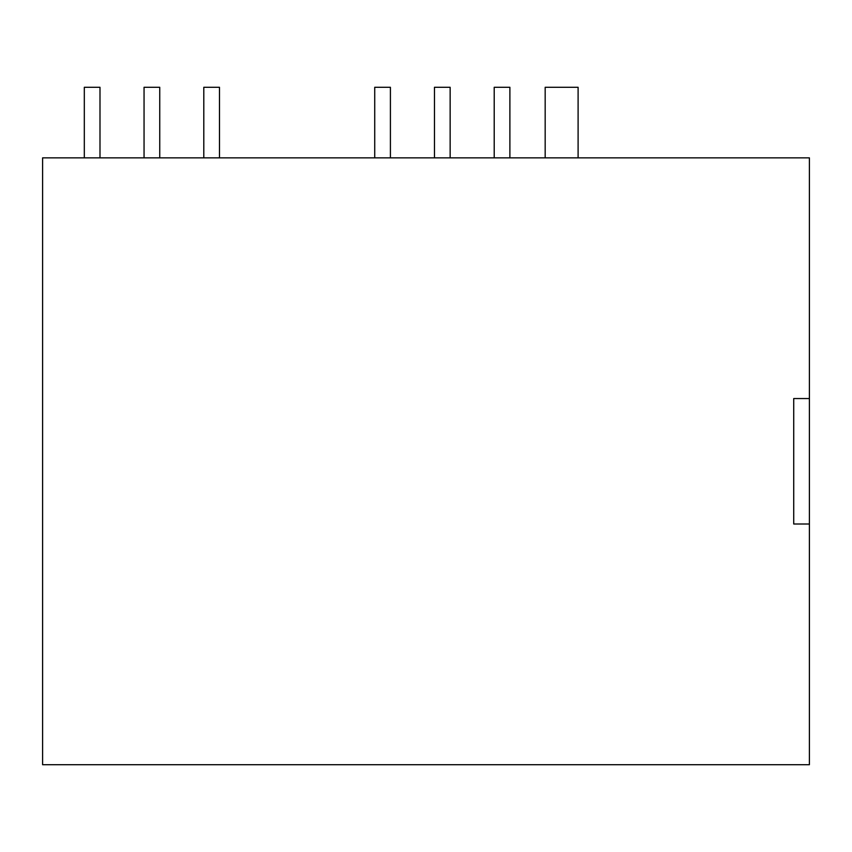 <?xml version="1.0" encoding="UTF-8"?>
<svg xmlns="http://www.w3.org/2000/svg" width="852" height="852" viewBox="0 0 852 852"><rect width="100%" height="100%" fill="white"/><g stroke="black" fill="none" stroke-linecap="round" stroke-linejoin="round"><path stroke-width="1.28" d="M809.4 398.555L809.4 157.854L42.6 157.854L42.6 764.713L809.4 764.713L809.4 524.001L793.723 524.001L793.723 398.555L809.4 398.555L809.4 524.001M545.173 157.854L545.173 87.287L578.103 87.287L578.103 157.854M203.798 157.854L203.798 87.287L219.486 87.287L219.486 157.854M159.739 157.854L159.739 87.287L144.052 87.287L144.052 157.854M99.993 157.854L99.993 87.287L84.316 87.287L84.316 157.854M374.72 157.854L374.72 87.287L390.408 87.287L390.408 157.854M434.467 157.854L434.467 87.287L450.144 87.287L450.144 157.854M494.213 157.854L494.213 87.287L509.89 87.287L509.89 157.854"/></g></svg>
